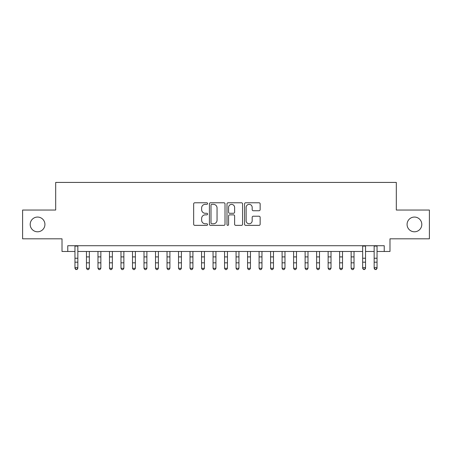 <?xml version="1.0" encoding="UTF-8"?>
<svg xmlns="http://www.w3.org/2000/svg" width="452" height="452" viewBox="0 0 452 452"><rect width="100%" height="100%" fill="white"/><g stroke="black" fill="none" stroke-linecap="round" stroke-linejoin="round"><path stroke-width="0.68" d="M207.587 203.564A0.791 0.791 0 0 0 206.796 202.773L194.795 202.773A1.13 1.13 0 0 0 193.665 203.903L193.665 224.237A1.13 1.13 0 0 0 194.795 225.367L206.796 225.367A0.791 0.791 0 0 0 207.587 224.576A0.791 0.791 0 0 0 206.796 223.785L205.242 223.785A3.616 3.616 0 0 1 201.632 220.169L201.632 218.474A3.616 3.616 0 0 1 205.242 214.858L206.796 214.858A0.791 0.791 0 0 0 207.587 214.073A0.791 0.791 0 0 0 206.796 213.282L205.242 213.282A3.616 3.616 0 0 1 201.632 209.666L201.632 207.971A3.616 3.616 0 0 1 205.242 204.355L206.796 204.355A0.791 0.791 0 0 0 207.587 203.564M407.077 224.429A7.368 7.368 0 0 0 414.439 231.791A7.368 7.368 0 0 0 421.806 224.429A7.368 7.368 0 0 0 414.439 217.062A7.368 7.368 0 0 0 407.077 224.429M30.194 224.429A7.368 7.368 0 0 0 37.561 231.791A7.368 7.368 0 0 0 44.923 224.429A7.368 7.368 0 0 0 37.561 217.062A7.368 7.368 0 0 0 30.194 224.429M259.013 210.739A1.13 1.13 0 0 0 260.143 209.609L260.143 203.903A1.13 1.13 0 0 0 259.013 202.773L245.685 202.773A1.13 1.13 0 0 0 244.555 203.903L244.555 224.237A1.13 1.13 0 0 0 245.685 225.367L259.013 225.367A1.13 1.13 0 0 0 260.143 224.237L260.143 217.344A1.13 1.13 0 0 0 259.013 216.214L253.306 216.214A1.13 1.13 0 0 0 252.176 217.344L252.176 220.762A3.023 3.023 0 0 1 249.154 223.785A3.023 3.023 0 0 1 246.137 220.762L246.137 207.378A3.023 3.023 0 0 1 249.154 204.355A3.023 3.023 0 0 1 252.176 207.378L252.176 209.609A1.13 1.13 0 0 0 253.306 210.739L259.013 210.739M67.766 251.47L67.766 245.718L384.234 245.718L384.234 251.47L389.986 251.47L389.986 238.814L429.4 238.814L429.4 210.044L396.314 210.044L396.314 182.422L55.686 182.422L55.686 210.044L22.6 210.044L22.6 238.814L62.014 238.814L62.014 251.47L74.959 251.47M225.011 203.903A1.13 1.13 0 0 0 223.881 202.773L210.553 202.773A1.13 1.13 0 0 0 209.423 203.903L209.423 224.237A1.13 1.13 0 0 0 210.553 225.367L223.881 225.367A1.13 1.13 0 0 0 225.011 224.237L225.011 203.903M228.119 202.773L241.447 202.773A1.13 1.13 0 0 1 242.577 203.903L242.577 224.237A1.13 1.13 0 0 1 241.447 225.367L235.741 225.367A1.13 1.13 0 0 1 234.611 224.237L234.611 215.988A1.13 1.13 0 0 0 233.481 214.858L229.701 214.858A1.13 1.13 0 0 0 228.571 215.988L228.571 224.576A0.791 0.791 0 0 1 227.78 225.367A0.791 0.791 0 0 1 226.989 224.576L226.989 203.903A1.13 1.13 0 0 1 228.119 202.773M77.84 251.47L362.657 251.47M365.532 251.47L374.16 251.47M377.041 251.47L384.234 251.47M211.796 204.355A0.791 0.791 0 0 0 211.005 205.146L211.005 222.994A0.791 0.791 0 0 0 211.796 223.785L213.434 223.785A3.616 3.616 0 0 0 217.05 220.169L217.05 207.971A3.616 3.616 0 0 0 213.434 204.355L211.796 204.355M234.611 207.434A3.023 3.023 0 0 0 231.593 204.411A3.023 3.023 0 0 0 228.571 207.434L228.571 212.152A1.13 1.13 0 0 0 229.701 213.282L233.481 213.282A1.13 1.13 0 0 0 234.611 212.152L234.611 207.434M77.84 245.718L77.84 268.307L76.976 269.578L75.823 269.319L76.976 269.578M74.959 245.718L74.959 267.669L77.84 267.669L76.976 269.319M75.823 269.578L74.959 268.307L74.959 267.669L75.823 269.319M86.468 268.307L89.343 268.307L88.485 269.578L87.332 269.578L86.468 268.307L86.468 251.47M89.343 268.307L89.343 251.47M97.977 268.307L100.852 268.307L99.988 269.578L98.841 269.578L97.977 268.307L97.977 251.47M100.852 268.307L100.852 251.47M109.486 268.307L112.362 268.307L111.497 269.578L110.344 269.578L109.486 268.307L109.486 251.47M112.362 268.307L112.362 251.47M120.989 268.307L123.871 268.307L123.006 269.578L121.854 269.578L120.989 268.307L120.989 251.47M123.871 268.307L123.871 251.47M132.498 268.307L135.374 268.307L134.515 269.578L133.363 269.578L132.498 268.307L132.498 251.47M135.374 268.307L135.374 251.47M144.007 268.307L146.883 268.307L146.019 269.578L144.872 269.578L144.007 268.307L144.007 251.47M146.883 268.307L146.883 251.47M155.516 268.307L158.392 268.307L157.528 269.578L156.381 269.578L155.516 268.307L155.516 251.47M158.392 268.307L158.392 251.47M167.025 268.307L169.901 268.307L169.037 269.578L167.884 269.578L167.025 268.307L167.025 251.47M169.901 268.307L169.901 251.47M178.529 268.307L181.405 268.307L180.546 269.578L179.393 269.578L178.529 268.307L178.529 251.47M181.405 268.307L181.405 251.47M190.038 268.307L192.914 268.307L192.055 269.578L190.902 269.578L190.038 268.307L190.038 251.47M192.914 268.307L192.914 251.47M201.547 268.307L204.423 268.307L203.558 269.578L202.411 269.578L201.547 268.307L201.547 251.47M204.423 268.307L204.423 251.47M213.056 268.307L215.932 268.307L215.067 269.578L213.915 269.578L213.056 268.307L213.056 251.47M215.932 268.307L215.932 251.47M224.559 268.307L227.441 268.307L226.576 269.578L225.424 269.578L224.559 268.307L224.559 251.47M227.441 268.307L227.441 251.47M236.068 268.307L238.944 268.307L238.085 269.578L236.933 269.578L236.068 268.307L236.068 251.47M238.944 268.307L238.944 251.47M247.577 268.307L250.453 268.307L249.589 269.578L248.442 269.578L247.577 268.307L247.577 251.47M250.453 268.307L250.453 251.47M259.086 268.307L261.962 268.307L261.098 269.578L259.945 269.578L259.086 268.307L259.086 251.47M261.962 268.307L261.962 251.47M270.595 268.307L273.471 268.307L272.607 269.578L271.454 269.578L270.595 268.307L270.595 251.47M273.471 268.307L273.471 251.47M282.099 268.307L284.975 268.307L284.116 269.578L282.963 269.578L282.099 268.307L282.099 251.47M284.975 268.307L284.975 251.47M293.608 268.307L296.484 268.307L295.619 269.578L294.472 269.578L293.608 268.307L293.608 251.47M296.484 268.307L296.484 251.47M305.117 268.307L307.993 268.307L307.128 269.578L305.981 269.578L305.117 268.307L305.117 251.47M307.993 268.307L307.993 251.47M316.626 268.307L319.502 268.307L318.637 269.578L317.485 269.578L316.626 268.307L316.626 251.47M319.502 268.307L319.502 251.47M328.129 268.307L331.011 268.307L330.146 269.578L328.994 269.578L328.129 268.307L328.129 251.47M331.011 268.307L331.011 251.47M339.638 268.307L342.514 268.307L341.656 269.578L340.503 269.578L339.638 268.307L339.638 251.47M342.514 268.307L342.514 251.47M351.147 268.307L354.023 268.307L353.159 269.578L352.012 269.578L351.147 268.307L351.147 251.47M354.023 268.307L354.023 251.47M365.532 245.718L365.532 268.307L364.668 269.578L363.515 269.319L364.668 269.578M362.657 245.718L362.657 267.669L365.532 267.669L364.668 269.319M363.515 269.578L362.657 268.307L362.657 267.669L363.515 269.319M377.041 245.718L377.041 268.307L376.177 269.578L375.024 269.319L376.177 269.578M374.16 245.718L374.16 267.669L377.041 267.669L376.177 269.319M375.024 269.578L374.16 268.307L374.16 267.669L375.024 269.319M77.84 258.239L74.959 258.239M77.84 262.183L74.959 262.183M77.84 246.091L74.959 246.091M86.468 262.827L89.343 262.827M86.468 256.9L89.343 256.9M97.977 262.827L100.852 262.827M97.977 256.9L100.852 256.9M109.486 262.827L112.362 262.827M109.486 256.9L112.362 256.9M120.989 262.827L123.871 262.827M120.989 256.9L123.871 256.9M132.498 262.827L135.374 262.827M132.498 256.9L135.374 256.9M144.007 262.827L146.883 262.827M144.007 256.9L146.883 256.9M155.516 262.827L158.392 262.827M155.516 256.9L158.392 256.9M167.025 262.827L169.901 262.827M167.025 256.9L169.901 256.9M178.529 262.827L181.405 262.827M178.529 256.9L181.405 256.9M190.038 262.827L192.914 262.827M190.038 256.9L192.914 256.9M201.547 262.827L204.423 262.827M201.547 256.9L204.423 256.9M213.056 262.827L215.932 262.827M213.056 256.9L215.932 256.9M224.559 262.827L227.441 262.827M224.559 256.9L227.441 256.9M236.068 262.827L238.944 262.827M236.068 256.9L238.944 256.9M247.577 262.827L250.453 262.827M247.577 256.9L250.453 256.9M259.086 262.827L261.962 262.827M259.086 256.9L261.962 256.9M270.595 262.827L273.471 262.827M270.595 256.9L273.471 256.9M282.099 262.827L284.975 262.827M282.099 256.9L284.975 256.9M293.608 262.827L296.484 262.827M293.608 256.9L296.484 256.9M305.117 262.827L307.993 262.827M305.117 256.9L307.993 256.9M316.626 262.827L319.502 262.827M316.626 256.9L319.502 256.9M328.129 262.827L331.011 262.827M328.129 256.9L331.011 256.9M339.638 262.827L342.514 262.827M339.638 256.9L342.514 256.9M351.147 262.827L354.023 262.827M351.147 256.9L354.023 256.9M365.532 258.239L362.657 258.239M365.532 262.183L362.657 262.183M365.532 246.091L362.657 246.091M377.041 258.239L374.16 258.239M377.041 262.183L374.16 262.183M377.041 246.091L374.16 246.091"/></g></svg>
